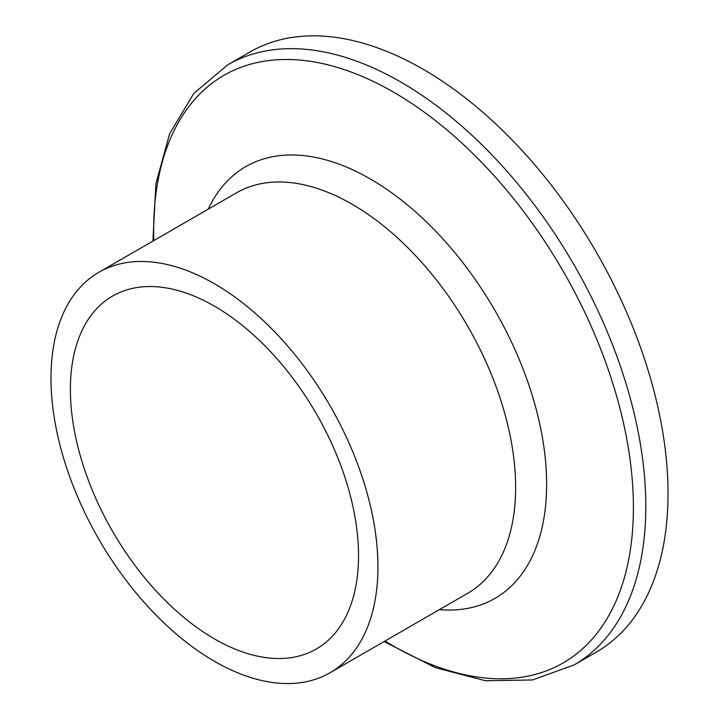 <?xml version="1.0" encoding="UTF-8"?>
<svg xmlns="http://www.w3.org/2000/svg" width="719" height="719" viewBox="0 0 719 719"><rect width="100%" height="100%" fill="white"/><g stroke="black" fill="none" stroke-linecap="round" stroke-linejoin="round"><path stroke-width="1.08" d="M384.09 641.546L435.363 667.663L485.487 680.749L532.464 679.958L574.059 664.958L596.276 652.133A346.45 200.026 -120 0 0 668.023 493.531A346.45 200.026 -120 0 0 516.799 144.879A346.45 200.026 -120 0 0 249.826 52.065L227.608 64.89L193.824 93.407L169.648 133.698L155.915 183.651L152.895 241.108M377.933 566.914A231.194 133.482 -120 0 0 277.013 334.245A231.194 133.482 -120 0 0 98.854 272.303A231.194 133.482 -120 0 0 98.854 539.268A231.194 133.482 -120 0 0 330.048 672.75A231.194 133.482 -120 0 0 377.933 566.914M358.529 555.706A203.756 117.637 -120 0 0 269.589 350.656A203.756 117.637 -120 0 0 112.577 296.075A203.756 117.637 -120 0 0 112.577 531.35A203.756 117.637 -120 0 0 316.333 648.987A203.756 117.637 -120 0 0 358.529 555.706M574.059 664.958A346.45 200.026 -120 0 0 645.806 506.365A346.45 200.026 -120 0 0 494.582 157.704A346.45 200.026 -120 0 0 227.608 64.89M153.821 240.577A339.224 195.856 60 0 1 389.276 89.74A339.224 195.856 60 0 1 633.412 507.623A339.224 195.856 60 0 1 385.016 641.015M439.408 609.613A249.25 143.908 -120 0 0 546.629 484.264A249.25 143.908 -120 0 0 405.606 203.432A249.25 143.908 -120 0 0 208.213 209.166M236.56 192.8A231.194 133.482 60 0 1 414.719 254.76A231.194 133.482 60 0 1 515.631 487.419A231.194 133.482 60 0 1 467.745 593.256L330.048 672.75M236.551 192.809L98.854 272.303"/></g></svg>
